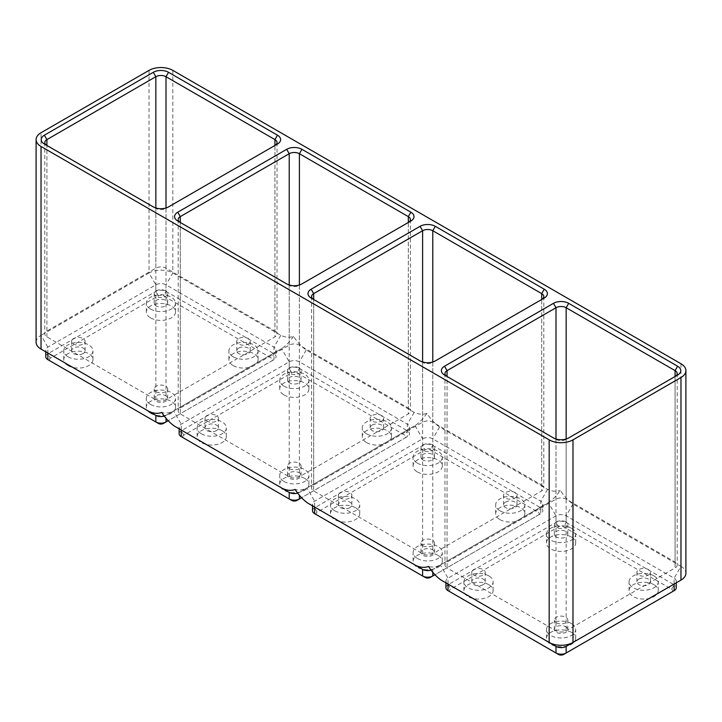 <?xml version="1.0" encoding="UTF-8"?>
<svg xmlns="http://www.w3.org/2000/svg" width="722" height="722" viewBox="0 0 722 722"><rect width="100%" height="100%" fill="white"/><g stroke="black" fill="none" stroke-linecap="round" stroke-linejoin="round"><path stroke-width="0.54" stroke-dasharray="3.61 2.71" d="M488.83 575.894A14.593 8.429 0 0 0 472.919 574.071A14.593 8.429 0 0 0 463.912 581.86A14.593 8.429 0 0 0 468.181 587.816A14.593 8.429 0 0 0 484.092 589.639A14.593 8.429 0 0 0 493.099 581.86A14.593 8.429 0 0 0 488.83 575.894M488.83 584.703A14.593 8.429 0 0 0 472.919 582.871A14.593 8.429 0 0 0 463.912 590.659A14.593 8.429 0 0 0 465.013 593.863A14.593 8.429 0 0 0 468.181 596.616A14.593 8.429 0 0 0 472.946 598.448A14.593 8.429 0 0 0 493.099 590.659A14.593 8.429 0 0 0 488.83 584.703M483.271 584.603A6.733 3.89 180 0 1 475.924 585.452A6.733 3.89 180 0 1 471.773 581.86A6.733 3.89 180 0 1 473.74 579.107A6.733 3.89 180 0 1 481.087 578.268A6.733 3.89 180 0 1 485.247 581.86A6.733 3.89 180 0 1 483.271 584.603M571.4 632.373A14.593 8.429 0 0 0 555.489 630.541A14.593 8.429 0 0 0 546.482 638.329A14.593 8.429 0 0 0 547.583 641.542A14.593 8.429 0 0 0 550.76 644.286A14.593 8.429 0 0 0 555.525 646.127A14.593 8.429 0 0 0 566.635 646.127A14.593 8.429 0 0 0 574.577 641.542A14.593 8.429 0 0 0 575.678 638.329A14.593 8.429 0 0 0 571.4 632.373M571.4 623.573A14.593 8.429 0 0 0 555.489 621.741A14.593 8.429 0 0 0 546.482 629.53A14.593 8.429 0 0 0 550.76 635.486A14.593 8.429 0 0 0 566.662 637.318A14.593 8.429 0 0 0 575.678 629.53A14.593 8.429 0 0 0 571.4 623.573M565.84 626.777A6.733 3.89 180 0 1 567.817 629.53A6.733 3.89 180 0 1 563.656 633.122A6.733 3.89 180 0 1 556.319 632.282A6.733 3.89 180 0 1 554.343 629.53A6.733 3.89 180 0 1 558.503 625.938A6.733 3.89 180 0 1 565.84 626.777M571.4 537.024A14.593 8.429 0 0 0 555.489 535.201A14.593 8.429 0 0 0 546.482 542.989A14.593 8.429 0 0 0 550.76 548.946A14.593 8.429 0 0 0 566.662 550.769A14.593 8.429 0 0 0 575.678 542.989A14.593 8.429 0 0 0 571.4 537.024M571.4 528.224A14.593 8.429 0 0 0 555.489 526.401A14.593 8.429 0 0 0 546.482 534.181A14.593 8.429 0 0 0 550.76 540.146A14.593 8.429 0 0 0 566.662 541.969A14.593 8.429 0 0 0 575.678 534.181A14.593 8.429 0 0 0 571.4 528.224M556.319 536.933A6.733 3.89 180 0 1 554.343 534.181A6.733 3.89 180 0 1 558.503 530.589A6.733 3.89 180 0 1 565.84 531.437A6.733 3.89 180 0 1 567.817 534.181A6.733 3.89 180 0 1 563.656 537.782A6.733 3.89 180 0 1 556.319 536.933M653.97 584.703A14.593 8.429 0 0 0 638.067 582.871A14.593 8.429 0 0 0 629.052 590.659A14.593 8.429 0 0 0 633.329 596.616A14.593 8.429 0 0 0 649.204 598.448A14.593 8.429 0 0 0 657.146 593.863A14.593 8.429 0 0 0 658.247 590.659A14.593 8.429 0 0 0 653.97 584.703M653.97 575.894A14.593 8.429 0 0 0 638.067 574.071A14.593 8.429 0 0 0 629.052 581.86A14.593 8.429 0 0 0 633.329 587.816A14.593 8.429 0 0 0 649.24 589.639A14.593 8.429 0 0 0 658.247 581.86A14.593 8.429 0 0 0 653.97 575.894M638.889 579.107A6.733 3.89 180 0 1 646.226 578.268A6.733 3.89 180 0 1 650.387 581.86A6.733 3.89 180 0 1 648.41 584.603A6.733 3.89 180 0 1 641.073 585.452A6.733 3.89 180 0 1 636.912 581.86A6.733 3.89 180 0 1 638.889 579.107M648.41 575.073A6.733 3.89 0 0 0 650.387 572.32A6.733 3.89 0 0 0 646.226 568.728A6.733 3.89 0 0 0 638.889 569.568A6.733 3.89 0 0 0 636.912 572.32A6.733 3.89 0 0 0 641.073 575.912A6.733 3.89 0 0 0 648.41 575.073M565.84 521.898A6.733 3.89 0 0 0 558.503 521.058A6.733 3.89 0 0 0 554.343 524.65A6.733 3.89 0 0 0 556.319 527.403A6.733 3.89 0 0 0 563.656 528.242A6.733 3.89 0 0 0 567.817 524.65A6.733 3.89 0 0 0 565.84 521.898M556.319 622.743A6.733 3.89 0 0 0 563.656 623.591A6.733 3.89 0 0 0 567.817 619.99A6.733 3.89 0 0 0 565.84 617.247A6.733 3.89 0 0 0 558.503 616.398A6.733 3.89 0 0 0 554.343 619.99A6.733 3.89 0 0 0 556.319 622.743M473.74 569.568A6.733 3.89 0 0 0 471.773 572.32A6.733 3.89 0 0 0 475.924 575.912A6.733 3.89 0 0 0 483.271 575.073A6.733 3.89 0 0 0 485.247 572.32A6.733 3.89 0 0 0 481.087 568.728A6.733 3.89 0 0 0 473.74 569.568M680.963 363.753L680.963 566.364L572.988 504.019C568.241 500.68 564.008 496.113 560.281 490.337C556.743 495.563 552.772 499.669 548.377 502.647L440.393 564.992L448.019 578.187L448.019 584.053A7.184 4.151 180 0 1 445.916 581.12A7.184 4.151 180 0 1 448.019 578.187L555.994 515.851A7.184 4.151 180 0 1 566.156 515.851L674.14 578.187A7.184 4.151 180 0 1 676.243 581.12A7.184 4.151 180 0 1 674.168 584.035M445.916 587.726A7.184 4.151 180 0 1 448.019 584.793L555.994 522.448A7.184 4.151 180 0 1 566.156 522.448L674.14 584.793A7.184 4.151 180 0 1 676.243 587.726M314.602 507.034A7.184 4.151 180 0 1 312.527 504.109A7.184 4.151 180 0 1 314.63 501.176L422.614 438.841A7.184 4.151 180 0 1 432.776 438.841L540.751 501.176A7.184 4.151 180 0 1 542.854 504.109A7.184 4.151 180 0 1 540.751 507.052L432.776 569.387A7.184 4.151 180 0 1 431.151 570.091M450.546 592.121A3.592 2.076 180 0 1 450.555 589.188L558.539 526.852A3.592 2.076 180 0 1 563.62 526.852L671.595 589.188A3.592 2.076 180 0 1 671.613 592.121L563.62 654.466M440.393 564.992L432.776 569.387L440.393 564.992C435.998 567.086 432.027 567.564 428.489 566.427M558.539 654.466L450.555 592.121M671.595 589.188L674.14 584.793L674.14 578.187L680.963 566.364A16.841 9.72 180 0 1 685.9 573.241M150.6 404.455A14.593 8.429 0 0 0 166.511 406.287A14.593 8.429 0 0 0 175.518 398.499A14.593 8.429 0 0 0 171.24 392.542A14.593 8.429 0 0 0 155.338 390.719A14.593 8.429 0 0 0 146.322 398.499A14.593 8.429 0 0 0 150.6 404.455M165.681 395.746A6.733 3.89 180 0 1 167.657 398.499A6.733 3.89 180 0 1 163.497 402.091A6.733 3.89 180 0 1 156.16 401.252A6.733 3.89 180 0 1 154.183 398.499A6.733 3.89 180 0 1 158.344 394.907A6.733 3.89 180 0 1 165.681 395.746M675.115 376.487A7.184 4.151 180 0 1 675.088 376.496L566.156 439.382A7.184 4.151 180 0 1 555.994 439.382L447.062 376.496A7.184 4.151 180 0 1 447.044 376.487L444.526 375.025L447.062 376.496L447.062 567.925A7.184 4.151 180 0 1 444.96 564.992A7.184 4.151 180 0 1 447.062 562.05L555.994 499.164A7.184 4.151 180 0 1 566.156 499.164L675.088 562.05A7.184 4.151 180 0 1 677.2 564.992A7.184 4.151 180 0 1 675.088 567.925L566.156 630.811A7.184 4.151 180 0 1 555.994 630.811L447.062 567.925M149.012 70.386L149.012 272.997A16.841 9.72 180 0 1 172.829 272.997L280.813 335.333C285.56 337.472 289.793 337.806 293.511 336.317C297.238 342.102 301.471 346.659 306.218 349.999L414.193 412.343C418.94 414.482 423.182 414.816 426.901 413.327C430.619 419.112 434.852 423.67 439.599 427.009L547.583 489.354C552.33 491.492 556.563 491.817 560.281 490.337M165.681 290.867A6.733 3.89 0 0 0 158.344 290.027A6.733 3.89 0 0 0 154.183 293.619A6.733 3.89 0 0 0 156.16 296.372A6.733 3.89 0 0 0 163.497 297.211A6.733 3.89 0 0 0 167.657 293.619A6.733 3.89 0 0 0 165.681 290.867M68.03 365.585A14.593 8.429 0 0 0 72.796 367.426A14.593 8.429 0 0 0 92.948 359.628A14.593 8.429 0 0 0 88.671 353.672A14.593 8.429 0 0 0 72.76 351.84A14.593 8.429 0 0 0 63.753 359.628A14.593 8.429 0 0 0 64.854 362.841A14.593 8.429 0 0 0 68.03 365.585M68.03 356.785A14.593 8.429 0 0 0 83.932 358.617A14.593 8.429 0 0 0 92.948 350.829A14.593 8.429 0 0 0 88.671 344.872A14.593 8.429 0 0 0 72.76 343.04A14.593 8.429 0 0 0 63.753 350.829A14.593 8.429 0 0 0 68.03 356.785M677.633 375.025L675.088 376.496L677.633 375.025L675.088 376.496L675.088 567.925M156.16 305.902A6.733 3.89 180 0 1 154.183 303.159A6.733 3.89 180 0 1 158.344 299.558A6.733 3.89 180 0 1 165.681 300.406A6.733 3.89 180 0 1 167.657 303.159A6.733 3.89 180 0 1 163.497 306.751A6.733 3.89 180 0 1 156.16 305.902M150.6 309.115A14.593 8.429 0 0 0 166.511 310.938A14.593 8.429 0 0 0 175.518 303.159A14.593 8.429 0 0 0 171.24 297.193A14.593 8.429 0 0 0 155.338 295.37A14.593 8.429 0 0 0 146.322 303.159A14.593 8.429 0 0 0 150.6 309.115M156.16 391.712A6.733 3.89 0 0 0 163.497 392.56A6.733 3.89 0 0 0 167.657 388.968A6.733 3.89 0 0 0 165.681 386.216A6.733 3.89 0 0 0 158.344 385.377A6.733 3.89 0 0 0 154.183 388.968A6.733 3.89 0 0 0 156.16 391.712M150.6 413.264A14.593 8.429 0 0 0 155.365 415.096A14.593 8.429 0 0 0 175.518 407.298A14.593 8.429 0 0 0 171.24 401.342A14.593 8.429 0 0 0 155.338 399.519A14.593 8.429 0 0 0 146.322 407.298A14.593 8.429 0 0 0 147.423 410.511A14.593 8.429 0 0 0 150.6 413.264M425.15 577.456L317.175 515.111M558.539 526.852L555.994 522.448L555.994 515.851L548.377 502.647L540.751 507.052L540.751 513.649L430.231 577.456M312.527 510.716A7.184 4.151 180 0 1 314.63 507.783L422.614 445.438A7.184 4.151 180 0 1 432.776 445.438L540.751 507.783A7.184 4.151 180 0 1 542.854 510.716A7.184 4.151 180 0 1 540.751 513.649L434.951 574.739M317.157 515.111A3.592 2.076 180 0 1 317.175 512.178L425.15 449.842A3.592 2.076 180 0 1 430.231 449.842L538.215 512.178A3.592 2.076 180 0 1 538.215 515.111L540.751 513.649M499.94 519.605A14.593 8.429 0 0 0 515.851 521.437A14.593 8.429 0 0 0 524.858 513.649A14.593 8.429 0 0 0 520.589 507.692A14.593 8.429 0 0 0 504.678 505.86A14.593 8.429 0 0 0 495.671 513.649A14.593 8.429 0 0 0 499.94 519.605M417.37 471.935A14.593 8.429 0 0 0 433.281 473.758A14.593 8.429 0 0 0 442.288 465.979A14.593 8.429 0 0 0 438.01 460.013A14.593 8.429 0 0 0 422.108 458.19A14.593 8.429 0 0 0 413.092 465.979A14.593 8.429 0 0 0 417.37 471.935M438.01 555.362A14.593 8.429 0 0 0 422.108 553.539A14.593 8.429 0 0 0 413.092 561.319A14.593 8.429 0 0 0 414.193 564.532A14.593 8.429 0 0 0 417.37 567.284A14.593 8.429 0 0 0 422.135 569.116A14.593 8.429 0 0 0 442.288 561.319A14.593 8.429 0 0 0 438.01 555.362M355.441 507.692A14.593 8.429 0 0 0 339.539 505.86A14.593 8.429 0 0 0 330.523 513.649A14.593 8.429 0 0 0 331.624 516.853A14.593 8.429 0 0 0 334.8 519.605A14.593 8.429 0 0 0 339.566 521.437A14.593 8.429 0 0 0 359.718 513.649A14.593 8.429 0 0 0 355.441 507.692M499.94 510.806A14.593 8.429 0 0 0 515.851 512.629A14.593 8.429 0 0 0 524.858 504.849A14.593 8.429 0 0 0 520.589 498.884A14.593 8.429 0 0 0 504.678 497.061A14.593 8.429 0 0 0 495.671 504.849A14.593 8.429 0 0 0 499.94 510.806M505.499 502.097A6.733 3.89 180 0 1 512.846 501.258A6.733 3.89 180 0 1 517.006 504.849A6.733 3.89 180 0 1 515.03 507.602A6.733 3.89 180 0 1 507.683 508.441A6.733 3.89 180 0 1 503.532 504.849A6.733 3.89 180 0 1 505.499 502.097M515.03 498.063A6.733 3.89 0 0 0 517.006 495.31A6.733 3.89 0 0 0 512.846 491.718A6.733 3.89 0 0 0 505.499 492.566A6.733 3.89 0 0 0 503.532 495.31A6.733 3.89 0 0 0 507.683 498.902A6.733 3.89 0 0 0 515.03 498.063M417.37 463.136A14.593 8.429 0 0 0 433.281 464.959A14.593 8.429 0 0 0 442.288 457.17A14.593 8.429 0 0 0 438.01 451.214A14.593 8.429 0 0 0 422.108 449.391A14.593 8.429 0 0 0 413.092 457.17A14.593 8.429 0 0 0 417.37 463.136M422.93 459.923A6.733 3.89 180 0 1 420.953 457.17A6.733 3.89 180 0 1 425.114 453.578A6.733 3.89 180 0 1 432.46 454.427A6.733 3.89 180 0 1 434.427 457.17A6.733 3.89 180 0 1 430.267 460.771A6.733 3.89 180 0 1 422.93 459.923M432.46 444.887A6.733 3.89 0 0 0 425.114 444.048A6.733 3.89 0 0 0 420.953 447.64A6.733 3.89 0 0 0 422.93 450.393A6.733 3.89 0 0 0 430.267 451.232A6.733 3.89 0 0 0 434.427 447.64A6.733 3.89 0 0 0 432.46 444.887M417.37 558.476A14.593 8.429 0 0 0 433.281 560.308A14.593 8.429 0 0 0 442.288 552.52A14.593 8.429 0 0 0 438.01 546.563A14.593 8.429 0 0 0 422.108 544.731A14.593 8.429 0 0 0 413.092 552.52A14.593 8.429 0 0 0 417.37 558.476M432.46 549.767A6.733 3.89 180 0 1 434.427 552.52A6.733 3.89 180 0 1 430.267 556.111A6.733 3.89 180 0 1 422.93 555.272A6.733 3.89 180 0 1 420.953 552.52A6.733 3.89 180 0 1 425.114 548.928A6.733 3.89 180 0 1 432.46 549.767M422.93 545.733A6.733 3.89 0 0 0 430.267 546.581A6.733 3.89 0 0 0 434.427 542.989A6.733 3.89 0 0 0 432.46 540.236A6.733 3.89 0 0 0 425.114 539.388A6.733 3.89 0 0 0 420.953 542.989A6.733 3.89 0 0 0 422.93 545.733M334.8 510.806A14.593 8.429 0 0 0 350.702 512.629A14.593 8.429 0 0 0 359.718 504.849A14.593 8.429 0 0 0 355.441 498.884A14.593 8.429 0 0 0 339.539 497.061A14.593 8.429 0 0 0 330.523 504.849A14.593 8.429 0 0 0 334.8 510.806M349.881 507.602A6.733 3.89 180 0 1 342.544 508.441A6.733 3.89 180 0 1 338.383 504.849A6.733 3.89 180 0 1 340.36 502.097A6.733 3.89 180 0 1 347.697 501.258A6.733 3.89 180 0 1 351.858 504.849A6.733 3.89 180 0 1 349.881 507.602M340.36 492.566A6.733 3.89 0 0 0 338.383 495.31A6.733 3.89 0 0 0 342.544 498.902A6.733 3.89 0 0 0 349.881 498.063A6.733 3.89 0 0 0 351.858 495.31A6.733 3.89 0 0 0 347.697 491.718A6.733 3.89 0 0 0 340.36 492.566M426.901 413.327C423.363 418.552 419.392 422.659 414.988 425.637L307.012 487.982C302.608 490.076 298.637 490.554 295.099 489.417M541.708 485.049A7.184 4.151 180 0 1 543.81 487.982A7.184 4.151 180 0 1 541.708 490.915L432.776 553.801A7.184 4.151 180 0 1 422.614 553.801L313.682 490.915A7.184 4.151 180 0 1 311.579 487.982A7.184 4.151 180 0 1 313.682 485.049L422.614 422.153A7.184 4.151 180 0 1 432.776 422.153L541.708 485.049L541.708 299.486A7.184 4.151 180 0 1 541.708 299.486L432.776 362.381A7.184 4.151 180 0 1 422.614 362.381L313.682 299.486A7.184 4.151 180 0 1 313.664 299.477L311.137 298.015L313.682 299.486L313.682 485.049M150.6 317.915A14.593 8.429 0 0 0 166.511 319.747A14.593 8.429 0 0 0 175.518 311.958A14.593 8.429 0 0 0 171.24 306.002A14.593 8.429 0 0 0 155.338 304.17A14.593 8.429 0 0 0 146.322 311.958A14.593 8.429 0 0 0 150.6 317.915M45.757 356.695A7.184 4.151 180 0 1 47.86 353.762L155.844 291.417A7.184 4.151 180 0 1 166.006 291.417L273.981 353.762A7.184 4.151 180 0 1 276.084 356.695A7.184 4.151 180 0 1 273.981 359.628L163.461 423.435M158.38 423.435L50.405 361.099A3.592 2.076 180 0 1 50.405 358.166L158.38 295.821A3.592 2.076 180 0 1 163.461 295.821L271.445 358.166A3.592 2.076 180 0 1 271.445 361.099L168.172 420.718M233.17 356.785A14.593 8.429 0 0 0 249.081 358.617A14.593 8.429 0 0 0 258.088 350.829A14.593 8.429 0 0 0 253.819 344.872A14.593 8.429 0 0 0 237.908 343.04A14.593 8.429 0 0 0 228.901 350.829A14.593 8.429 0 0 0 233.17 356.785M233.17 365.585A14.593 8.429 0 0 0 249.081 367.417A14.593 8.429 0 0 0 258.088 359.628A14.593 8.429 0 0 0 253.819 353.672A14.593 8.429 0 0 0 237.908 351.84A14.593 8.429 0 0 0 228.901 359.628A14.593 8.429 0 0 0 233.17 365.585M238.729 348.076A6.733 3.89 180 0 1 246.076 347.237A6.733 3.89 180 0 1 250.227 350.829A6.733 3.89 180 0 1 248.26 353.581A6.733 3.89 180 0 1 240.913 354.421A6.733 3.89 180 0 1 236.753 350.829A6.733 3.89 180 0 1 238.729 348.076M248.26 344.042A6.733 3.89 0 0 0 250.227 341.289A6.733 3.89 0 0 0 246.076 337.697A6.733 3.89 0 0 0 238.729 338.546A6.733 3.89 0 0 0 236.753 341.289A6.733 3.89 0 0 0 240.913 344.89A6.733 3.89 0 0 0 248.26 344.042M181.213 430.023A7.184 4.151 180 0 1 179.146 427.108A7.184 4.151 180 0 1 181.249 424.175L289.224 361.83A7.184 4.151 180 0 1 299.386 361.83L407.37 424.175A7.184 4.151 180 0 1 409.473 427.108A7.184 4.151 180 0 1 407.37 430.041L299.386 492.377A7.184 4.151 180 0 1 297.771 493.081M179.146 433.705A7.184 4.151 180 0 1 181.249 430.772L289.224 368.428A7.184 4.151 180 0 1 299.386 368.428L407.37 430.772A7.184 4.151 180 0 1 409.473 433.705A7.184 4.151 180 0 1 407.37 436.639L301.561 497.729M291.769 500.445L183.785 438.11A3.592 2.076 180 0 1 183.785 435.176L291.769 372.832A3.592 2.076 180 0 1 296.85 372.832L404.825 435.176A3.592 2.076 180 0 1 404.825 438.11L296.85 500.445M404.825 438.11L407.37 436.639L404.825 438.11L407.37 436.639L407.37 430.041L414.988 425.637L407.37 430.041M366.559 442.595A14.593 8.429 0 0 0 382.461 444.427A14.593 8.429 0 0 0 391.477 436.639A14.593 8.429 0 0 0 387.2 430.682A14.593 8.429 0 0 0 371.298 428.85A14.593 8.429 0 0 0 362.282 436.639A14.593 8.429 0 0 0 366.559 442.595M283.99 394.925A14.593 8.429 0 0 0 299.892 396.748A14.593 8.429 0 0 0 308.908 388.968A14.593 8.429 0 0 0 304.63 383.003A14.593 8.429 0 0 0 288.719 381.18A14.593 8.429 0 0 0 279.712 388.968A14.593 8.429 0 0 0 283.99 394.925M304.63 478.352A14.593 8.429 0 0 0 288.719 476.529A14.593 8.429 0 0 0 279.712 484.309A14.593 8.429 0 0 0 280.813 487.521A14.593 8.429 0 0 0 283.99 490.274A14.593 8.429 0 0 0 288.746 492.106A14.593 8.429 0 0 0 308.908 484.309A14.593 8.429 0 0 0 304.63 478.352M222.06 430.682A14.593 8.429 0 0 0 206.149 428.85A14.593 8.429 0 0 0 197.142 436.639A14.593 8.429 0 0 0 198.234 439.851A14.593 8.429 0 0 0 201.411 442.595A14.593 8.429 0 0 0 206.176 444.436A14.593 8.429 0 0 0 226.329 436.639A14.593 8.429 0 0 0 222.06 430.682M366.559 433.796A14.593 8.429 0 0 0 382.461 435.628A14.593 8.429 0 0 0 391.477 427.839A14.593 8.429 0 0 0 387.2 421.883A14.593 8.429 0 0 0 371.298 420.051A14.593 8.429 0 0 0 362.282 427.839A14.593 8.429 0 0 0 366.559 433.796M372.119 425.087A6.733 3.89 180 0 1 379.456 424.247A6.733 3.89 180 0 1 383.617 427.839A6.733 3.89 180 0 1 381.64 430.592A6.733 3.89 180 0 1 374.303 431.431A6.733 3.89 180 0 1 370.142 427.839A6.733 3.89 180 0 1 372.119 425.087M381.64 421.052A6.733 3.89 0 0 0 383.617 418.3A6.733 3.89 0 0 0 379.456 414.708A6.733 3.89 0 0 0 372.119 415.556A6.733 3.89 0 0 0 370.142 418.3A6.733 3.89 0 0 0 374.303 421.901A6.733 3.89 0 0 0 381.64 421.052M283.99 386.126A14.593 8.429 0 0 0 299.892 387.949A14.593 8.429 0 0 0 308.908 380.169A14.593 8.429 0 0 0 304.63 374.204A14.593 8.429 0 0 0 288.719 372.381A14.593 8.429 0 0 0 279.712 380.169A14.593 8.429 0 0 0 283.99 386.126M289.54 382.913A6.733 3.89 180 0 1 287.573 380.169A6.733 3.89 180 0 1 291.733 376.568A6.733 3.89 180 0 1 299.07 377.416A6.733 3.89 180 0 1 301.047 380.169A6.733 3.89 180 0 1 296.886 383.761A6.733 3.89 180 0 1 289.54 382.913M299.07 367.877A6.733 3.89 0 0 0 291.733 367.038A6.733 3.89 0 0 0 287.573 370.63A6.733 3.89 0 0 0 289.54 373.382A6.733 3.89 0 0 0 296.886 374.222A6.733 3.89 0 0 0 301.047 370.63A6.733 3.89 0 0 0 299.07 367.877M283.99 481.466A14.593 8.429 0 0 0 299.892 483.298A14.593 8.429 0 0 0 308.908 475.509A14.593 8.429 0 0 0 304.63 469.553A14.593 8.429 0 0 0 288.719 467.721A14.593 8.429 0 0 0 279.712 475.509A14.593 8.429 0 0 0 283.99 481.466M299.07 472.757A6.733 3.89 180 0 1 301.047 475.509A6.733 3.89 180 0 1 296.886 479.101A6.733 3.89 180 0 1 289.54 478.262A6.733 3.89 180 0 1 287.573 475.509A6.733 3.89 180 0 1 291.733 471.917A6.733 3.89 180 0 1 299.07 472.757M289.54 468.722A6.733 3.89 0 0 0 296.886 469.571A6.733 3.89 0 0 0 301.047 465.979A6.733 3.89 0 0 0 299.07 463.226A6.733 3.89 0 0 0 291.733 462.378A6.733 3.89 0 0 0 287.573 465.979A6.733 3.89 0 0 0 289.54 468.722M201.411 433.796A14.593 8.429 0 0 0 217.322 435.628A14.593 8.429 0 0 0 226.329 427.839A14.593 8.429 0 0 0 222.06 421.883A14.593 8.429 0 0 0 206.149 420.051A14.593 8.429 0 0 0 197.142 427.839A14.593 8.429 0 0 0 201.411 433.796M216.501 430.592A6.733 3.89 180 0 1 209.154 431.431A6.733 3.89 180 0 1 204.994 427.839A6.733 3.89 180 0 1 206.97 425.087A6.733 3.89 180 0 1 214.317 424.247A6.733 3.89 180 0 1 218.468 427.839A6.733 3.89 180 0 1 216.501 430.592M206.97 415.556A6.733 3.89 0 0 0 204.994 418.3A6.733 3.89 0 0 0 209.154 421.901A6.733 3.89 0 0 0 216.501 421.052A6.733 3.89 0 0 0 218.468 418.3A6.733 3.89 0 0 0 214.317 414.708A6.733 3.89 0 0 0 206.97 415.556M293.511 336.317C289.973 341.542 286.002 345.648 281.607 348.627L173.623 410.971C169.228 413.065 165.257 413.553 161.719 412.406M408.318 408.038A7.184 4.151 180 0 1 410.421 410.971A7.184 4.151 180 0 1 408.318 413.905L299.386 476.791A7.184 4.151 180 0 1 289.224 476.791L180.292 413.905A7.184 4.151 180 0 1 178.19 410.971A7.184 4.151 180 0 1 180.292 408.038L289.224 345.143A7.184 4.151 180 0 1 299.386 345.143L408.318 408.038L408.318 222.475A7.184 4.151 180 0 1 408.318 222.475L299.386 285.37A7.184 4.151 180 0 1 289.224 285.37L180.292 222.475A7.184 4.151 180 0 1 180.274 222.466L177.756 221.013L180.292 222.475L180.292 408.038M47.832 353.013A7.184 4.151 180 0 1 45.757 350.098A7.184 4.151 180 0 1 47.86 347.165L155.844 284.82A7.184 4.151 180 0 1 166.006 284.82L273.981 347.165A7.184 4.151 180 0 1 276.084 350.098A7.184 4.151 180 0 1 273.981 353.031L166.006 415.367A7.184 4.151 180 0 1 164.381 416.071M317.175 512.178L314.63 507.783L314.63 501.176L307.012 487.982L299.386 492.377L299.386 495.157M73.59 338.546A6.733 3.89 0 0 0 71.613 341.289A6.733 3.89 0 0 0 75.774 344.89A6.733 3.89 0 0 0 83.111 344.042A6.733 3.89 0 0 0 85.088 341.289A6.733 3.89 0 0 0 80.927 337.697A6.733 3.89 0 0 0 73.59 338.546M83.111 353.581A6.733 3.89 180 0 1 75.774 354.421A6.733 3.89 180 0 1 71.613 350.829A6.733 3.89 180 0 1 73.59 348.076A6.733 3.89 180 0 1 80.927 347.237A6.733 3.89 180 0 1 85.088 350.829A6.733 3.89 180 0 1 83.111 353.581M274.938 331.028A7.184 4.151 180 0 1 277.04 333.961A7.184 4.151 180 0 1 274.938 336.894L166.006 399.78A7.184 4.151 180 0 1 155.844 399.78L46.912 336.894A7.184 4.151 180 0 1 44.8 333.961A7.184 4.151 180 0 1 46.912 331.028L155.844 268.133A7.184 4.151 180 0 1 166.006 268.133L274.938 331.028L274.938 145.465L166.006 208.36A7.184 4.151 180 0 1 155.844 208.36L46.912 145.465A7.184 4.151 180 0 1 46.885 145.456M274.956 145.456A7.184 4.151 180 0 1 274.938 145.465L277.474 144.003L274.938 145.465L274.938 336.894M36.1 342.21A16.841 9.72 180 0 1 41.037 335.333L47.86 347.165L47.86 353.762L50.405 358.166M183.785 435.176L181.249 430.772L181.249 424.175L173.623 410.971L166.006 415.367L166.006 418.146M158.38 295.821L155.844 291.417L155.844 284.82L149.012 272.997L41.037 335.333L41.037 132.722M291.769 372.832L289.224 368.428L289.224 361.83L281.607 348.627L273.981 353.031L281.607 348.627L273.981 353.031L273.981 359.628M166.006 208.36L168.542 206.889L166.006 208.36L166.006 399.78M155.844 399.78L155.844 208.36L153.299 206.889M46.912 336.894L46.912 145.465L44.367 144.003L46.912 145.465L46.912 331.028M408.318 222.475L410.863 221.013L408.318 222.475L408.318 413.905M299.386 285.37L301.931 283.899L299.386 285.37L299.386 476.791M289.224 476.791L289.224 285.37L286.688 283.899M541.708 299.486L544.244 298.015L541.708 299.486L541.708 490.915M432.776 362.381L435.312 360.91L432.776 362.381L432.776 553.801M422.614 553.801L422.614 362.381L420.069 360.91M568.701 437.92L566.156 439.382L566.156 630.811M555.994 439.382L553.458 437.92L555.994 439.382L555.994 630.811M572.988 504.019L566.156 515.851L566.156 522.448L563.62 526.852M448.019 584.053L450.555 589.188M555.994 439.003L555.994 499.164M444.526 375.025L447.062 376.496L447.062 562.05M172.829 70.386L172.829 272.997L166.006 284.82L166.006 291.417L163.461 295.821M675.088 376.496L675.088 562.05M566.156 439.003L566.156 499.164M432.776 569.387L432.776 572.167M547.583 489.354L540.751 501.176L540.751 507.783L538.215 512.178M414.988 425.637L422.614 438.841L422.614 445.438L425.15 449.842M439.599 427.009L432.776 438.841L432.776 445.438L430.231 449.842M280.813 335.333L273.981 347.165L273.981 353.762L271.445 358.166M432.776 362.002L432.776 422.153M422.614 362.002L422.614 422.153M311.137 298.015L313.682 299.486L313.682 490.915M306.218 349.999L299.386 361.83L299.386 368.428L296.85 372.832M414.193 412.343L407.37 424.175L407.37 430.772L404.825 435.176M299.386 284.991L299.386 345.143M289.224 284.991L289.224 345.143M177.756 221.013L180.292 222.475L180.292 413.905M166.006 207.981L166.006 268.133M155.844 207.981L155.844 268.133M463.912 590.659L463.912 581.86M546.482 638.329L546.482 629.53M546.482 542.989L546.482 534.181M629.052 590.659L629.052 581.86M650.387 581.86L650.387 572.32M554.343 534.181L554.343 524.65M567.817 629.53L567.817 619.99M471.773 581.86L471.773 572.32M445.916 581.12L445.916 582.844M676.243 581.12L676.243 582.844M92.948 359.628L92.948 350.829M444.96 373.563L444.96 564.992M677.2 373.563L677.2 564.992M154.183 303.159L154.183 293.619M175.518 407.298L175.518 398.499M167.657 398.499L167.657 388.968M542.854 504.109L542.854 510.716M312.527 504.109L312.527 505.833M524.858 513.649L524.858 504.849M517.006 504.849L517.006 495.31M442.288 465.979L442.288 457.17M420.953 457.17L420.953 447.64M442.288 561.319L442.288 552.52M434.427 552.52L434.427 542.989M359.718 513.649L359.718 504.849M338.383 504.849L338.383 495.31M543.81 296.552L543.81 487.982M175.518 311.958L175.518 303.159M258.088 359.628L258.088 350.829M311.579 296.552L311.579 487.982M250.227 350.829L250.227 341.289M179.146 427.108L179.146 428.823M391.477 436.639L391.477 427.839M383.617 427.839L383.617 418.3M308.908 388.968L308.908 380.169M287.573 380.169L287.573 370.63M308.908 484.309L308.908 475.509M301.047 475.509L301.047 465.979M226.329 436.639L226.329 427.839M204.994 427.839L204.994 418.3M409.473 427.108L409.473 433.705M410.421 219.542L410.421 410.971M276.084 350.098L276.084 356.695M45.757 350.098L45.757 351.813M178.19 219.542L178.19 410.971M71.613 350.829L71.613 341.289M277.04 142.532L277.04 333.961M44.8 142.532L44.8 333.961M46.912 145.465L44.367 144.003M85.088 350.829L85.088 341.289M236.753 350.829L236.753 341.289M287.573 475.509L287.573 465.979M362.282 436.639L362.282 427.839M575.678 542.989L575.678 534.181M228.901 359.628L228.901 350.829M279.712 484.309L279.712 475.509M567.817 534.181L567.817 524.65M146.322 311.958L146.322 303.159M503.532 504.849L503.532 495.31M279.712 388.968L279.712 380.169M413.092 465.979L413.092 457.17M554.343 629.53L554.343 619.99M146.322 407.298L146.322 398.499M493.099 590.659L493.099 581.86M658.247 590.659L658.247 581.86M330.523 513.649L330.523 504.849M63.753 359.628L63.753 350.829M301.047 380.169L301.047 370.63M351.858 504.849L351.858 495.31M575.678 638.329L575.678 629.53M154.183 398.499L154.183 388.968M434.427 457.17L434.427 447.64M636.912 581.86L636.912 572.32M218.468 427.839L218.468 418.3M495.671 513.649L495.671 504.849M167.657 303.159L167.657 293.619M413.092 561.319L413.092 552.52M197.142 436.639L197.142 427.839M420.953 552.52L420.953 542.989M485.247 581.86L485.247 572.32M370.142 427.839L370.142 418.3"/><path stroke-width="1.08" d="M572.988 439.842L680.963 377.507A16.841 9.72 180 0 0 685.9 370.63A16.841 9.72 180 0 0 680.963 363.753L172.829 70.386A16.841 9.72 180 0 0 149.012 70.386L41.037 132.722A16.841 9.72 180 0 0 36.1 139.599A16.841 9.72 180 0 0 41.037 146.476L549.171 439.842A16.841 9.72 180 0 0 572.988 439.842L572.988 642.454L566.156 646.398A7.184 4.151 180 0 1 555.994 646.398L448.019 584.053A7.184 4.151 180 0 1 447.983 584.035L448.019 590.659A7.184 4.151 180 0 1 445.916 587.726L445.916 582.844M685.9 370.63L685.9 573.241A16.841 9.72 180 0 1 680.963 580.118L572.988 642.454A16.841 9.72 180 0 1 549.171 642.454L441.187 580.118C436.44 576.77 432.207 572.212 428.489 566.427C424.762 567.916 420.529 567.591 415.782 565.443L314.63 507.052A7.184 4.151 180 0 1 314.602 507.034M676.243 582.844L676.243 587.726A7.184 4.151 180 0 1 674.14 590.659L566.156 652.995A7.184 4.151 180 0 1 555.994 652.995L450.555 592.121A3.592 2.076 180 0 1 450.546 592.121M549.171 439.842L549.171 642.454L555.994 646.398L555.994 652.995L558.539 654.466A3.592 2.076 180 0 0 563.62 654.466L566.156 652.995L566.156 646.398L674.14 584.053L674.14 590.659L671.595 592.121A3.592 2.076 180 0 1 671.595 592.121L674.14 590.659L671.595 592.121M674.168 584.035A7.184 4.151 180 0 1 674.14 584.053L680.963 580.118L674.14 584.053L680.963 580.118L680.963 377.507M177.756 212.205L286.688 149.319A10.776 6.227 180 0 1 301.931 149.319L410.863 212.205A10.776 6.227 180 0 1 410.863 221.013L301.931 283.899A10.776 6.227 180 0 1 286.688 283.899L177.756 221.013A10.776 6.227 180 0 1 177.756 212.205L180.292 216.609L289.224 153.714A7.184 4.151 180 0 1 299.386 153.714L408.318 216.609A7.184 4.151 180 0 1 410.421 219.542A7.184 4.151 180 0 1 408.336 222.466L408.318 216.609L410.863 212.205M44.367 135.195L153.299 72.308A10.776 6.227 180 0 1 168.542 72.308L277.474 135.195A10.776 6.227 180 0 1 277.474 144.003L168.542 206.889A10.776 6.227 180 0 1 153.299 206.889L44.367 144.003A10.776 6.227 180 0 1 44.367 135.195L46.912 139.599L155.844 76.703A7.184 4.151 180 0 1 166.006 76.703L274.938 139.599A7.184 4.151 180 0 1 277.04 142.532A7.184 4.151 180 0 1 274.956 145.456M444.526 366.225L553.458 303.339A10.776 6.227 180 0 1 568.701 303.339L677.633 366.225A10.776 6.227 180 0 1 677.633 375.025L568.701 437.92A10.776 6.227 180 0 1 553.458 437.92L444.526 375.025A10.776 6.227 180 0 1 444.526 366.225L447.062 370.63L555.994 307.734A7.184 4.151 180 0 1 566.156 307.734L675.088 370.63A7.184 4.151 180 0 1 677.2 373.563A7.184 4.151 180 0 1 675.115 376.487M311.137 289.215L420.069 226.329A10.776 6.227 180 0 1 435.312 226.329L544.244 289.215A10.776 6.227 180 0 1 544.244 298.015L435.312 360.91A10.776 6.227 180 0 1 420.069 360.91L311.137 298.015A10.776 6.227 180 0 1 311.137 289.215L313.682 293.619L422.614 230.724A7.184 4.151 180 0 1 432.776 230.724L541.708 293.619A7.184 4.151 180 0 1 543.81 296.552A7.184 4.151 180 0 1 541.726 299.477L541.708 293.619L544.244 289.215M41.037 146.476L41.037 349.087L149.012 411.432C153.759 413.571 157.992 413.896 161.719 412.406C165.437 418.191 169.67 422.758 174.417 426.097L282.401 488.433C287.148 490.581 291.381 490.906 295.099 489.417C298.818 495.202 303.06 499.768 307.807 503.108L422.614 569.387L422.614 575.994L425.15 577.456A3.592 2.076 180 0 0 430.231 577.456L432.776 575.994A7.184 4.151 180 0 1 422.614 575.994L317.175 515.111A3.592 2.076 180 0 1 317.157 515.111M447.044 376.487A7.184 4.151 180 0 1 444.96 373.563A7.184 4.151 180 0 1 447.062 370.63L447.062 376.496M431.151 570.091A7.184 4.151 180 0 1 422.614 569.387M434.951 574.739L432.776 575.994L432.776 572.167M314.63 507.052L307.807 503.108L314.63 507.052L314.63 513.649A7.184 4.151 180 0 1 312.527 510.716L312.527 505.833M168.172 420.718L166.006 421.973A7.184 4.151 180 0 1 155.844 421.973L50.405 361.099A3.592 2.076 180 0 1 50.387 361.09L47.86 359.628A7.184 4.151 180 0 1 45.757 356.695L45.757 351.813M313.664 299.477A7.184 4.151 180 0 1 311.579 296.552A7.184 4.151 180 0 1 313.682 293.619L313.682 299.486M297.771 493.081A7.184 4.151 180 0 1 289.224 492.377L181.249 430.041A7.184 4.151 180 0 1 181.213 430.023M299.386 495.157L299.386 498.983A7.184 4.151 180 0 1 289.224 498.983L291.769 500.445A3.592 2.076 180 0 0 296.85 500.445L301.561 497.729M289.224 492.377L282.401 488.433L289.224 492.377L289.224 498.983L183.785 438.11A3.592 2.076 180 0 1 183.776 438.101L181.249 436.639A7.184 4.151 180 0 1 179.146 433.705L179.146 428.823M181.249 430.041L174.417 426.097L181.249 430.041L181.249 436.639L183.785 438.11M166.006 418.146L166.006 421.973L163.461 423.435A3.592 2.076 180 0 1 158.38 423.435L155.844 421.973L158.38 423.435M164.381 416.071A7.184 4.151 180 0 1 155.844 415.367L47.86 353.031A7.184 4.151 180 0 1 47.832 353.013M180.274 222.466A7.184 4.151 180 0 1 178.19 219.542A7.184 4.151 180 0 1 180.292 216.609L180.292 222.475M41.037 349.087A16.841 9.72 180 0 1 36.1 342.21L36.1 139.599M46.885 145.456A7.184 4.151 180 0 1 44.8 142.532A7.184 4.151 180 0 1 46.912 139.599L46.912 145.465M549.171 642.454L555.994 646.398M555.994 652.995L558.539 654.466M553.458 303.339L555.994 307.734L555.994 439.003M677.633 366.225L675.088 370.63L675.088 376.496M568.701 303.339L566.156 307.734L566.156 439.003M314.63 513.649L317.175 515.111L314.63 513.649M47.86 353.031L47.86 359.628L50.405 361.099M435.312 226.329L432.776 230.724L432.776 362.002M420.069 226.329L422.614 230.724L422.614 362.002M301.931 149.319L299.386 153.714L299.386 284.991M286.688 149.319L289.224 153.714L289.224 284.991M277.474 135.195L274.938 139.599L274.938 145.465M168.542 72.308L166.006 76.703L166.006 207.981M153.299 72.308L155.844 76.703L155.844 207.981M155.844 415.367L155.844 421.973M450.555 592.121L448.019 590.659"/></g></svg>
